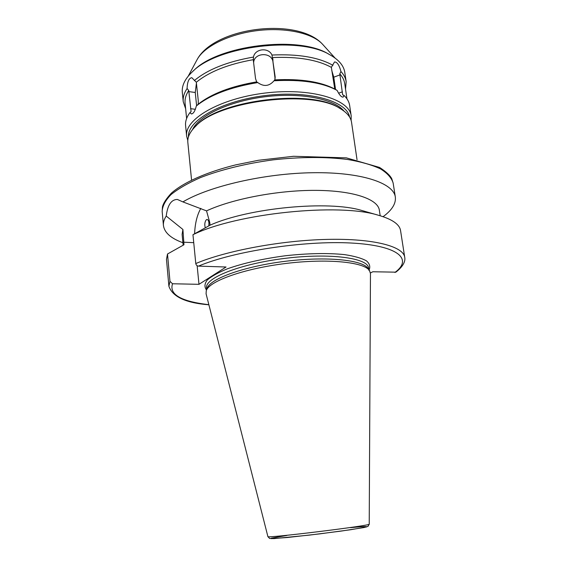 <?xml version="1.0" encoding="UTF-8"?>
<svg xmlns="http://www.w3.org/2000/svg" width="567" height="567" viewBox="0 0 567 567"><rect width="100%" height="100%" fill="white"/><g stroke="black" fill="none" stroke-linecap="round" stroke-linejoin="round"><path stroke-width="0.85" d="M205.268 227.835C204.382 224.461 204.751 221.747 206.388 219.691L207.139 219.429C208.663 220.102 209.216 222.25 208.784 225.886M382.973 216.644L383.838 216.126C392.236 209.74 396.071 203.376 395.327 197.025L393.158 183.106C391.62 177.932 387.396 173.19 380.471 168.874C371.995 164.919 361.08 161.793 347.727 159.497C326.223 156.761 300.106 156.846 273.067 159.859C246.106 163.473 220.74 169.717 200.534 177.57C188.138 183.028 178.3 188.705 171.028 194.587C165.358 200.456 162.41 206.076 162.169 211.47L162.46 206.912C163.31 203.234 166.294 198.634 171.418 193.113C183.524 182.454 206.438 172.17 235.617 164.898L258.361 160.291L293.515 156.286L346.366 157.86L379.564 167.442C385.971 171.588 390.039 175.352 391.769 178.74L393.158 183.106M370.428 272.925L372.852 271.756L395.858 272.167C404.413 265.526 405.419 260.154 404.718 257.269L400.564 230.62C399.636 224.383 392.293 219.273 378.543 215.29C339.229 202.717 236.793 213.213 192.957 234.703L195.785 263.556C196.104 265.087 196.997 265.937 198.478 266.121L226.049 267.007L198.982 284.322L172.531 283.762L169.972 281.352L167.506 254.002L183.97 244.76L182.914 229.472L166.23 216.062C167.57 205.07 171.284 199.534 177.372 199.449L182.893 201.902C209.28 186.167 264.824 173.318 313.126 172.715C361.519 172.042 393.583 183.049 395.327 197.025M182.907 242.726C170.922 238.388 164.43 232.647 163.431 225.503C163.154 222.498 164.083 219.351 166.23 216.062M183.148 245.22L182.113 234.362L182.914 229.472M182.893 201.902L206.537 210.874C232.279 198.897 277.809 190.172 315.55 190.37C353.361 190.54 377.913 199.145 379.344 210.144L380.188 215.765M208.883 304.798C185.806 302.969 172.474 296.782 168.895 286.222L166.478 259.36L167.506 254.002M197.146 265.703L198.982 284.322M206.537 210.874L209.762 222.498L210.038 225.191L192.957 234.703M200.81 208.394C197.089 215.013 195.02 223.476 194.601 233.781M210.038 225.191C248.707 207.791 329.016 200.222 361.852 210.499L363.376 210.938M342.638 94.774L344.098 95.49L343.155 97.092C341.412 97.269 339.392 95.036 337.096 90.387L334.771 89.047L331.355 67.367L334.509 61.966C337.124 61.902 339.272 65.092 340.958 71.534L339.782 73.83L342.638 94.774M335.544 89.494L333.779 77.183L331.759 70.464M274.818 79.869L274.01 80.776C269.226 86.319 263.818 86.921 257.772 82.569L256.66 81.875L255.54 78.629L253.385 60.797L253.47 57.061C254.923 48.592 268.538 47.104 271.983 55.034L275.108 76.467L274.818 79.869C300.666 78.6 320.653 81.662 334.771 89.047M275.08 78.7L272.996 62.179C272.174 51.732 253.775 52.362 253.633 62.845M187.797 140.481L186.642 136.158C184.133 119.509 219.273 98.58 264.867 93.073C310.44 87.389 349.598 99.197 351.193 115.959L351.115 120.431M344.098 95.49C347.288 98.615 349.137 101.947 349.655 105.497L351.193 115.959M274.01 80.776C301.438 79.281 322.467 82.491 337.096 90.387M196.31 106.001C195.027 111.118 193.382 113.761 191.377 113.946L189.924 112.613L191.086 111.607L188.74 90.507L187.096 88.516C187.33 81.768 188.896 78.161 191.802 77.686L196.331 82.25L198.273 100.628L198.252 104.179L196.31 106.001C209.988 94.93 230.471 87.12 257.772 82.569M186.642 136.158L185.6 125.64C185.182 121.437 186.621 117.093 189.924 112.613M198.252 104.179C211.47 93.732 230.939 86.297 256.66 81.875M196.331 82.25C209.315 71.64 228.317 64.121 253.329 59.677M272.642 57.558C297.817 56.494 317.385 59.762 331.355 67.367M339.782 73.83C342.574 76.892 344.219 80.138 344.715 83.569L346.947 98.828M194.332 80.571C207.671 69.465 227.381 61.626 253.47 57.061M271.983 55.034C298.228 53.858 318.541 57.281 332.914 65.304M340.958 71.534C343.907 74.724 345.636 78.104 346.161 81.676L345.537 89.161M196.444 82.988L195.254 92.492L196.607 105.724M185.65 108.793L183.233 101.677C182.808 97.418 184.098 93.031 187.096 88.516M183.233 101.677L182.312 92.393C181.653 85.617 185.033 78.721 192.447 71.718C217.395 45.948 299.532 35.863 329.966 54.829C338.86 59.833 343.808 65.701 344.8 72.441L346.161 81.676M191.568 180.065L187.84 142.48C187.337 137.363 189.81 132.076 195.268 126.611C218.047 100.628 312.119 89.083 340.512 108.779C347.132 112.755 350.81 117.291 351.554 122.38L357.033 159.745M195.792 126.094L196.239 125.647C218.749 100.005 311.29 88.643 339.335 108.077L339.881 108.403M192.447 129.715C198.819 115.647 229.507 101.075 265.313 96.716C301.112 92.279 334.417 98.998 343.999 111.104M188.464 136.853C187.089 120.714 221.357 100.876 265.179 95.582C308.972 90.118 347.025 101.075 349.591 117.071M186.614 118.51L185.09 103.166C184.679 99.069 185.898 94.852 188.74 90.507M193.29 70.932L193.836 70.421C218.302 45.176 298.462 35.331 328.314 53.908L328.959 54.269M267.9 536.595L206.069 293.734L206.289 290.63C209.336 281.062 244.03 268.567 285.789 263.478C327.535 258.311 364.227 262.039 369.5 270.587L370.464 273.549L369.223 524.149C372.916 525.403 264.612 538.7 267.9 536.595L269.608 538.459L273.946 538.607L309.532 535.092L341.447 531.045L363.851 527.572L367.99 526.389L369.223 524.149M207.146 288.291L207.189 288.178C210.229 278.652 244.42 266.277 285.52 261.267C326.606 256.185 362.774 259.92 368.033 268.432L368.096 268.524M208.854 304.685C181.114 301.467 169.001 294.493 172.531 283.762M168.895 286.222L169.972 281.352M193.737 242.669L183.722 242.208M195.785 263.556C225.772 250.77 281.317 240.358 327.535 239.387C373.851 238.381 403.378 246.404 404.718 257.269M338.577 93.201L342.418 91.826M333.779 77.183L339.959 74.908M275.158 77.92L275.108 76.467M272.996 62.179L272.855 58.663M195.254 92.492L188.825 91.606M195.36 109.296L190.547 108.68M206.516 290.013C204.24 287.015 204.489 283.691 207.274 280.027C211.583 276.249 218.373 272.479 227.643 268.715C243.711 263.067 263.017 258.736 285.562 255.731C308.15 253.293 327.797 252.917 344.488 254.611C354.212 256.078 361.512 258.148 366.388 260.813C369.755 263.726 370.598 266.915 368.911 270.388M206.721 289.439L206.565 287.873C204.73 278.043 240.167 263.811 285.158 258.346C330.136 252.769 367.969 257.999 368.564 267.985L368.791 269.545M198.478 266.121C233.76 251.195 304.188 240.394 351.306 243.03C398.672 245.539 413.067 259.183 394.916 272.465M196.955 59.889L197.075 59.663C204.035 46.515 228.855 34.07 257.198 30.611C285.534 27.11 312.63 33.184 322.559 44.254L322.729 44.446M286.831 535.475L271.409 538.161L271.26 538.65L287.384 537.502L319.001 533.958L350.534 529.748L366.459 526.963C367.274 526.537 365.332 526.474 360.619 526.771L350.583 527.65M163.431 225.503L162.169 211.47M361.852 210.499L378.543 215.29M196.239 125.647L195.268 126.611M339.335 108.077L340.512 108.779M193.836 70.421L192.447 71.718M328.314 53.908L329.966 54.829M335.062 58.061L322.559 44.254C297.647 16.755 214.404 27.145 197.075 59.663L188.287 76.077M207.189 288.178L206.289 290.63M368.033 268.432L369.5 270.587"/></g></svg>
